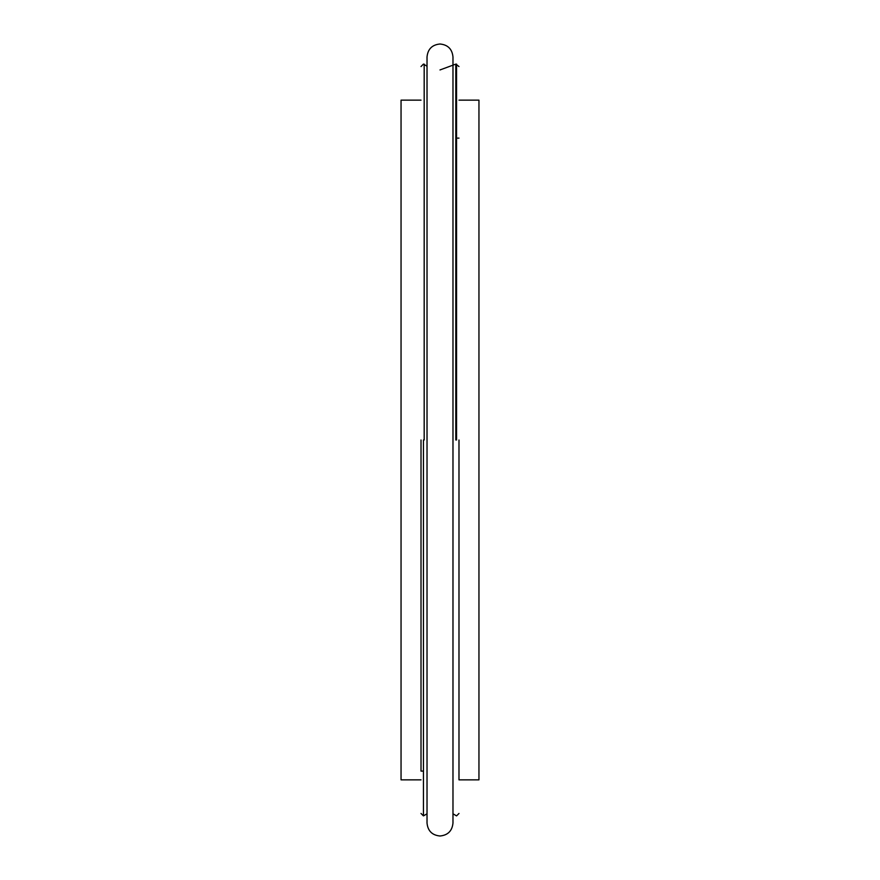<?xml version="1.0" encoding="UTF-8"?>
<svg xmlns="http://www.w3.org/2000/svg" width="880" height="880" viewBox="0 0 880 880"><rect width="100%" height="100%" fill="white"/><g stroke="black" fill="none" stroke-linecap="round" stroke-linejoin="round"><path stroke-width="1.32" d="M478.951 440L478.951 779.856L478.951 100.144L458.986 100.144M421.014 779.856L401.049 779.856L401.049 100.144L421.014 100.144M478.951 779.856L458.986 779.856L458.986 440M423.445 771.1L421.014 771.1L421.014 440M424.182 440L424.182 64.108L424.182 440M455.818 440L455.818 64.108L455.818 440M423.445 440L423.445 815.892L423.445 440M456.555 440L456.555 64.108L456.555 440M427.02 813.791L423.445 815.892L421.014 813.461M427.02 66.209L423.445 64.108L421.014 66.539M440 69.949L455.818 64.108L458.986 66.539M458.986 813.461L456.555 815.892L452.98 813.791M458.986 138.116L456.555 138.116M427.02 440L427.02 56.98C427.801 49.093 432.124 44.77 440 44C447.876 44.77 452.199 49.093 452.98 56.98L452.98 823.02C452.199 830.907 447.876 835.23 440 836C432.124 835.23 427.801 830.907 427.02 823.02L427.02 440"/></g></svg>
